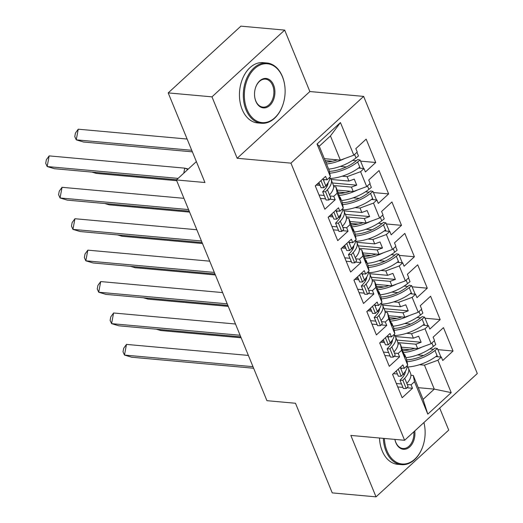 <?xml version="1.0" encoding="UTF-8"?>
<svg xmlns="http://www.w3.org/2000/svg" width="523" height="523" viewBox="0 0 523 523"><rect width="100%" height="100%" fill="white"/><g stroke="black" fill="none" stroke-linecap="round" stroke-linejoin="round"><path stroke-width="0.78" d="M237.174 158.279L309.871 91.538L284.675 30.105L211.978 96.853L237.174 158.279L290.938 163.143L404.606 440.281L350.835 435.424L376.03 496.85L448.727 430.102L439.686 408.064M376.03 496.85L332.249 492.895L295.488 403.266L266.939 400.683L176.408 179.945L196.373 161.607M211.978 96.853L168.197 92.898L240.894 26.15L284.675 30.105M309.871 91.538L363.635 96.395L477.303 373.533L404.606 440.281M337.243 190.091L353.247 191.536L351.43 187.103L333.452 185.482M327.653 184.959L326.509 184.854M319.599 184.227L317.271 184.018M339.695 197.334L340.231 197.387L342.049 201.813L343.297 208.089L339.885 211.227L338.479 207.801L328.156 217.28L337.734 240.639L348.057 231.166L346.657 227.74L350.07 224.602L348.821 218.333L353.607 231.271L353.117 228.806L354.934 233.238L356.183 239.508L352.77 242.646L351.364 239.22L341.042 248.7L350.626 272.058L360.948 262.585L359.543 259.16L362.955 256.022L361.707 249.752L366.492 262.69L366.002 260.225L367.819 264.658L369.068 270.927L365.655 274.065L364.25 270.639L353.927 280.119L363.511 303.484L373.834 294.004L372.428 290.579L375.847 287.441L374.592 281.171L379.384 294.109L378.894 291.644L380.705 296.077L381.96 302.346L378.541 305.484L377.135 302.059L366.813 311.538L376.397 334.903L386.719 325.424L385.314 321.998L388.733 318.86L387.484 312.591L389.792 319.488L392.27 325.528L391.779 323.064L393.597 327.496L394.845 333.766L388.733 318.86M350.129 221.51L366.133 222.955L364.315 218.522L346.337 216.901M340.545 216.378L339.394 216.274M332.484 215.646L330.157 215.437M352.58 228.754L353.117 228.806M363.014 252.929L379.018 254.374L377.201 249.948L359.223 248.32M353.43 247.797L352.28 247.693M345.37 247.072L343.042 246.856M365.466 260.173L366.002 260.225M375.9 284.349L391.904 285.793L390.086 281.367L372.108 279.74M366.316 279.217L365.165 279.112M358.262 278.491L355.928 278.275M378.351 291.592L378.894 291.644M388.785 315.768L404.789 317.213L402.971 312.787L384.993 311.159M379.201 310.636L378.051 310.531M371.147 309.91L368.82 309.701M391.237 323.018L391.779 323.064M401.671 347.187L417.674 348.638L415.857 344.206L397.879 342.578M392.087 342.055L390.936 341.95M384.032 341.329L381.705 341.12M404.122 354.437L404.665 354.483L406.482 358.915L407.731 365.185L404.312 368.323L402.906 364.897L392.583 374.376L402.167 397.742L412.49 388.262L411.085 384.836L414.504 381.698L413.255 375.429L423.081 399.395L434.28 389.119L424.447 365.152L419.518 364.708M290.938 163.143L363.635 96.395M381.96 302.346L375.847 287.441M369.068 270.927L362.955 256.022M356.183 239.508L350.07 224.602M343.297 208.089L337.185 193.183L335.936 186.914L340.721 199.851L340.231 197.387M324.352 158.672L340.362 160.116L330.444 135.947L319.252 146.224L329.163 170.393L330.412 176.669L326.993 179.807L325.594 176.382L315.271 185.861L324.848 209.22L335.171 199.747L333.772 196.321L337.185 193.183M330.412 176.669L317.03 144.041L340.44 122.545L353.823 155.174L340.362 160.116M331.039 179.448L348.952 181.063L347.135 176.63L360.595 171.688L364.015 168.556L365.414 171.975L375.736 162.503L366.159 139.138L355.836 148.617L357.235 152.036L353.823 155.174M360.595 171.688L366.708 186.593L353.247 191.536M343.931 210.867L361.838 212.482L360.02 208.049L373.481 203.114L376.9 199.976L378.299 203.395L388.622 193.922L379.044 170.557L368.722 180.036L370.127 183.455L366.708 186.593M373.481 203.114L379.593 218.013L366.133 222.955M356.817 242.286L374.723 243.901L372.906 239.475L386.366 234.533L389.785 231.395L391.191 234.814L401.514 225.341L391.93 201.976L381.607 211.455L383.013 214.875L379.593 218.013M386.366 234.533L392.479 249.432L379.018 254.374M369.702 273.706L387.608 275.32L385.791 270.894L399.252 265.952L402.671 262.814L404.076 266.24L414.399 256.76L404.815 233.395L394.492 242.875L395.898 246.3L392.479 249.432M399.252 265.952L405.364 280.851L391.904 285.793M382.588 305.125L400.494 306.74L398.676 302.314L412.137 297.371L415.556 294.233L416.962 297.659L427.284 288.18L417.7 264.815L407.378 274.294L408.783 277.72L405.364 280.851M412.137 297.371L418.25 312.277L404.789 317.213M395.473 336.544L413.379 338.165L411.562 333.733L425.022 328.79L428.442 325.652L429.847 329.078L440.17 319.599L430.586 296.234L420.263 305.713L421.669 309.139L418.25 312.277M425.022 328.79L431.135 343.696L417.674 348.638M424.447 365.152L437.914 360.21L441.327 357.072L442.733 360.497L453.055 351.018L443.471 327.653L433.149 337.132L434.554 340.558L431.135 343.696M437.914 360.21L451.212 392.636L427.801 414.131L414.504 381.698M407.731 365.185L401.618 350.279L400.37 344.01L402.677 350.907L405.155 356.948L404.665 354.483M394.845 333.766L391.426 336.904L390.021 333.478L379.698 342.957L389.282 366.322L399.605 356.843L398.199 353.417L401.618 350.279M347.135 176.63L342.205 176.186M316.075 185.116L320.115 185.482M325.509 185.972L327.15 186.116M333.596 186.698L335.936 186.914M351.43 187.103L356.719 185.162L354.241 179.121L348.952 181.063M360.02 208.049L355.091 207.605M328.96 216.535L333.001 216.901M338.394 217.391L340.042 217.535M346.481 218.117L348.821 218.333M364.315 218.522L369.604 216.581L367.126 210.54L361.838 212.482M372.906 239.475L367.976 239.024M341.846 247.954L345.886 248.32M351.279 248.811L352.927 248.955M359.366 249.536L361.707 249.752M377.201 249.948L382.49 248.007L380.012 241.959L374.723 243.901M385.791 270.894L380.862 270.443M354.738 279.374L358.771 279.74M364.171 280.23L365.812 280.374M372.252 280.956L374.592 281.171M390.086 281.367L395.375 279.426L392.897 273.379L387.608 275.32M398.676 302.314L393.747 301.869M367.623 310.793L371.657 311.159M377.057 311.649L378.698 311.8M385.137 312.381L387.484 312.591M402.971 312.787L408.26 310.845L405.783 304.798L400.494 306.74M411.562 333.733L406.633 333.288M380.509 342.212L384.542 342.578M389.942 343.068L391.583 343.219M398.023 343.801L400.37 344.01M415.857 344.206L421.146 342.264L418.668 336.224L413.379 338.165M418.276 387.674L434.28 389.119L451.212 392.636M393.394 373.638L397.428 373.997M402.828 374.488L404.469 374.638M410.908 375.22L413.255 375.429M427.801 414.131L423.081 399.395M176.408 179.945L204.951 182.52L168.197 92.898M330.444 135.947L340.44 122.545M317.03 144.041L319.252 146.224M429.88 348.926L433.567 349.259M437.895 349.645L453.055 351.018M400.513 367.976L404.312 368.323M417.596 354.927L423.61 355.47M435.822 356.575L441.327 357.072M396.329 383.503L401.52 383.974M407.286 384.497L411.085 384.836M397.735 386.928L402.926 387.399M406.953 387.759L412.49 388.262M416.994 317.507L420.682 317.834M425.009 318.226L440.17 319.599M404.109 286.081L407.79 286.414M412.124 286.807L427.284 288.18M391.224 254.662L394.904 254.995M399.232 255.387L414.399 256.76M378.338 223.243L382.019 223.576M386.347 223.968L401.514 225.341M365.453 191.823L369.133 192.157M373.461 192.549L388.622 193.922M352.561 160.404L356.248 160.738M360.576 161.13L375.736 162.503M387.628 336.557L391.426 336.904M404.71 323.508L410.725 324.051M422.937 325.156L428.442 325.652M383.444 352.084L388.635 352.554M394.401 353.077L398.199 353.417M384.85 355.509L390.04 355.98M394.061 356.34L399.605 356.843M323.194 179.461L326.993 179.807M340.277 166.412L346.298 166.955M358.51 168.06L364.015 168.556M319.01 194.987L324.208 195.458M329.967 195.975L333.772 196.321M320.416 198.413L325.607 198.877M329.634 199.243L335.171 199.747M336.08 210.88L339.885 211.227M353.162 197.831L359.183 198.374M371.395 199.479L376.9 199.976M331.896 226.407L337.093 226.877M342.853 227.394L346.657 227.74M333.301 229.832L338.492 230.297M342.519 230.663L348.057 231.166M348.965 242.299L352.77 242.646M366.054 229.251L372.069 229.793M384.281 230.898L389.785 231.395M344.781 257.826L349.979 258.297M355.738 258.813L359.543 259.16M346.187 261.252L351.384 261.716M355.405 262.082L360.948 262.585M361.851 273.719L365.655 274.065M378.94 260.67L384.954 261.212M397.166 262.317L402.671 262.814M357.673 289.245L362.864 289.716M368.623 290.232L372.428 290.579M359.072 292.671L364.27 293.142M368.29 293.501L373.834 294.004M374.736 305.138L378.541 305.484M391.825 292.089L397.84 292.632M410.052 293.736L415.556 294.233M370.559 320.664L375.749 321.135M381.515 321.658L385.314 321.998M371.964 324.09L377.155 324.561M381.175 324.92L386.719 325.424M396.924 340.074L421.146 342.264M384.039 308.655L408.26 310.845M371.147 277.236L395.375 279.426M358.262 245.817L382.49 248.007M345.376 214.397L369.604 216.581M332.491 182.978L356.719 185.162M405.279 372.369A23.005 10.074 -22.3 0 0 404.835 372.082M407.149 366.244A26.64 11.669 -22.3 0 1 408.411 368.081A26.64 11.669 -22.3 0 1 404.724 378.253L402.854 380.267L399.997 380.26L401.867 378.24A23.005 10.074 -22.3 0 0 405.39 371.265M126.481 344.409L124.481 355.065L123.016 351.822L123.683 348.272L126.481 344.409L248.379 355.424M253.635 368.244L131.737 357.229L124.481 355.065L252.995 366.682M392.936 374.056L392.838 374.998M408.411 368.081L410.516 373.219A26.64 11.669 157.7 0 1 406.829 383.385L408.11 386.51L406.24 388.524L403.383 388.517L399.997 380.26M401.834 368.1A26.64 11.669 157.7 0 1 400.964 369.088L400.252 367.342M400.964 369.088L403.07 374.22L401.206 376.24L398.343 376.233L396.218 371.042M403.07 374.22A26.64 11.669 -22.3 0 0 407.142 365.727M402.854 380.267L406.24 388.524M398.291 369.14L401.206 376.24M414.706 348.37A23.005 10.074 157.7 0 1 402.632 350.685M407.783 366.963A26.64 11.669 -22.3 0 0 437.071 355.62L434.966 350.482L437.431 348.521L435.071 348.057L432.606 350.024A23.005 10.074 157.7 0 1 406.665 359.844M156.338 329.196L160.816 330.529L241.142 337.786M402.318 349.103L409.738 349.776M403.357 352.561A26.64 11.669 -22.3 0 0 422.068 347.024M434.273 340.819L435.777 344.494L433.312 346.455A26.64 11.669 157.7 0 1 405.959 357.647M434.966 350.482A26.64 11.669 157.7 0 1 407.044 361.733M437.071 355.62L437.529 356.725M440.543 357L440.817 356.778L437.431 348.521M384.379 438.451A29.543 20.312 95.2 0 0 387 450.852A29.543 20.312 95.2 0 0 405.332 463.908A29.543 20.312 95.2 0 0 423.029 445.779A29.543 20.312 95.2 0 0 424.741 426.814A29.543 20.312 95.2 0 0 423.898 422.564M423.924 422.538A30.269 20.809 -84.8 0 1 424.709 426.578L424.741 426.814M423.029 445.779L422.957 446.008A30.269 20.809 -84.8 0 1 401.487 464.666A30.269 20.809 -84.8 0 1 386.039 451.205A30.269 20.809 -84.8 0 1 383.346 438.359M414.772 430.939A14.768 10.153 -84.8 0 1 408.221 448.048A14.768 10.153 -84.8 0 1 395.872 442.713A14.768 10.153 -84.8 0 1 394.898 439.405A14.043 9.656 95.2 0 0 395.78 442.262A14.043 9.656 95.2 0 0 402.952 448.505A14.043 9.656 95.2 0 0 413.837 431.802M401.487 464.666L397.637 464.319A30.269 20.809 -84.8 0 1 382.189 450.859A30.269 20.809 -84.8 0 1 379.495 438.013M246.987 109.464A29.543 20.312 95.2 0 0 265.318 122.519A29.543 20.312 95.2 0 0 283.015 104.391A29.543 20.312 95.2 0 0 284.728 85.432A29.543 20.312 95.2 0 0 282.466 76.894A29.543 20.312 95.2 0 0 254.649 68.611A29.543 20.312 95.2 0 0 246.987 109.464M283.015 104.391L282.943 104.62A30.269 20.809 -84.8 0 1 261.474 123.278A30.269 20.809 -84.8 0 1 246.026 109.817A30.269 20.809 -84.8 0 1 246.863 78.025A30.269 20.809 -84.8 0 1 266.926 62.989A30.269 20.809 -84.8 0 1 282.374 76.45A30.269 20.809 -84.8 0 1 284.695 85.19L284.728 85.432M255.858 101.325A14.768 10.153 -84.8 0 1 254.721 97.056A14.768 10.153 -84.8 0 1 255.577 87.576A14.768 10.153 -84.8 0 1 264.429 78.509A14.768 10.153 -84.8 0 1 273.594 85.04A14.768 10.153 -84.8 0 1 269.763 105.469A14.768 10.153 -84.8 0 1 255.858 101.325M254.708 96.938A14.043 9.656 95.2 0 0 255.767 100.874A14.043 9.656 95.2 0 0 262.938 107.123A14.043 9.656 95.2 0 0 272.248 100.141A14.043 9.656 95.2 0 0 272.633 85.393A14.043 9.656 95.2 0 0 265.462 79.143A14.043 9.656 95.2 0 0 255.544 87.687M261.474 123.278L257.623 122.931A30.269 20.809 -84.8 0 1 242.175 109.47A30.269 20.809 -84.8 0 1 243.005 77.679A30.269 20.809 -84.8 0 1 263.069 62.642L266.926 62.989M392.394 340.95A23.005 10.074 -22.3 0 0 391.949 340.663M394.264 334.825A26.64 11.669 -22.3 0 1 395.525 336.662A26.64 11.669 -22.3 0 1 391.838 346.834L389.968 348.848L387.112 348.841L388.981 346.821A23.005 10.074 -22.3 0 0 392.505 339.839M113.596 312.989L111.595 323.645L110.131 320.403L110.798 316.853L113.596 312.989L235.487 324.005M240.75 336.825L118.852 325.809L111.595 323.645L240.109 335.256M380.051 342.63L379.953 343.572M395.525 336.662L397.63 341.8A26.64 11.669 157.7 0 1 393.943 351.966L395.225 355.091L393.355 357.104L390.498 357.098L387.112 348.841M388.949 336.681A26.64 11.669 157.7 0 1 388.079 337.668L387.36 335.923M388.079 337.668L390.184 342.8L388.321 344.82L385.458 344.814L383.333 339.623M390.184 342.8A26.64 11.669 -22.3 0 0 394.25 334.308M389.968 348.848L393.355 357.104M385.405 337.721L388.321 344.82M379.508 309.524A23.005 10.074 -22.3 0 0 379.057 309.243M381.378 303.405A26.64 11.669 -22.3 0 1 382.64 305.242A26.64 11.669 -22.3 0 1 378.953 315.415L377.083 317.428L374.226 317.422L376.096 315.402A23.005 10.074 -22.3 0 0 379.62 308.42M100.71 281.57L98.71 292.226L97.245 288.984L97.912 285.427L100.71 281.57L222.602 292.586M227.858 305.406L105.966 294.384L98.71 292.226L227.217 303.837M367.166 311.211L367.068 312.153M382.64 305.242L384.745 310.381A26.64 11.669 157.7 0 1 381.058 320.547L382.339 323.672L380.469 325.685L377.613 325.679L374.226 317.422M376.063 305.262A26.64 11.669 157.7 0 1 375.194 306.249L374.475 304.504M375.194 306.249L377.299 311.381L375.429 313.401L372.572 313.395L370.447 308.204M377.299 311.381A26.64 11.669 -22.3 0 0 381.365 302.889M377.083 317.428L380.469 325.685M372.52 306.301L375.429 313.401M366.623 278.105A23.005 10.074 -22.3 0 0 366.172 277.824M368.493 271.986A26.64 11.669 -22.3 0 1 369.754 273.823A26.64 11.669 -22.3 0 1 366.067 283.989L364.198 286.009L361.341 286.003L363.21 283.982A23.005 10.074 -22.3 0 0 366.734 277M87.825 250.151L85.824 260.807L84.36 257.564L85.027 254.008L87.825 250.151L209.716 261.167M214.973 273.98L93.081 262.964L85.824 260.807L214.332 272.418M354.28 279.792L354.182 280.733M369.754 273.823L371.86 278.962A26.64 11.669 157.7 0 1 368.172 289.127L369.454 292.252L367.584 294.266L364.727 294.259L361.341 286.003M363.178 273.843A26.64 11.669 157.7 0 1 362.308 274.83L361.589 273.078M362.308 274.83L364.413 279.962L362.544 281.982L359.687 281.969L357.562 276.785M364.413 279.962A26.64 11.669 -22.3 0 0 368.48 271.47M364.198 286.009L367.584 294.266M359.634 274.876L362.544 281.982M353.738 246.686A23.005 10.074 -22.3 0 0 353.286 246.405M355.607 240.567A26.64 11.669 -22.3 0 1 356.863 242.404A26.64 11.669 -22.3 0 1 353.182 252.57L351.312 254.59L348.455 254.583L350.318 252.563A23.005 10.074 -22.3 0 0 353.842 245.581M74.933 218.732L72.939 229.388L71.474 226.145L72.135 222.589L74.933 218.732L196.831 229.747M202.087 242.561L80.196 231.545L72.939 229.388L201.447 240.998M341.395 248.373L341.297 249.314M356.863 242.404L358.974 247.542A26.64 11.669 157.7 0 1 355.287 257.708L356.568 260.827L354.699 262.847L351.842 262.84L348.455 254.583M350.292 242.417A26.64 11.669 157.7 0 1 349.423 243.411L348.704 241.659M349.423 243.411L351.528 248.543L349.658 250.563L346.801 250.55L344.67 245.365M351.528 248.543A26.64 11.669 -22.3 0 0 355.594 240.05M351.312 254.59L354.699 262.847M346.749 243.457L349.658 250.563M340.846 215.267A23.005 10.074 -22.3 0 0 340.401 214.986M342.722 209.148A26.64 11.669 -22.3 0 1 343.977 210.985A26.64 11.669 -22.3 0 1 340.296 221.151L338.427 223.171L335.57 223.158L337.433 221.144A23.005 10.074 -22.3 0 0 340.957 214.162M62.047 187.312L60.053 197.969L58.583 194.726L59.249 191.17L62.047 187.312L183.946 198.328M189.202 211.142L67.304 200.126L60.053 197.969L188.561 209.579M328.509 216.953L328.405 217.895M343.977 210.985L346.089 216.123A26.64 11.669 157.7 0 1 342.402 226.289L343.683 229.407L341.813 231.428L338.956 231.421L335.57 223.158M337.4 210.998A26.64 11.669 157.7 0 1 336.537 211.992L335.818 210.239M336.537 211.992L338.643 217.123L336.773 219.144L333.916 219.13L331.785 213.946M338.643 217.123A26.64 11.669 -22.3 0 0 342.709 208.631M338.427 223.171L341.813 231.428M333.864 212.037L336.773 219.144M401.821 316.945A23.005 10.074 157.7 0 1 389.746 319.265M394.891 335.544A26.64 11.669 -22.3 0 0 424.186 324.201L422.081 319.063L424.545 317.101L422.185 316.637L419.721 318.599A23.005 10.074 157.7 0 1 393.78 328.424M143.452 297.777L147.931 299.11L228.257 306.367M389.432 317.683L396.852 318.35M390.472 321.142A26.64 11.669 -22.3 0 0 409.182 315.604M421.388 309.394L422.891 313.074L420.427 315.036A26.64 11.669 157.7 0 1 393.074 326.228M422.081 319.063A26.64 11.669 157.7 0 1 394.152 330.314M424.186 324.201L424.643 325.306M427.657 325.581L427.932 325.358L424.545 317.101M388.935 285.525A23.005 10.074 157.7 0 1 376.861 287.846M382.006 304.125A26.64 11.669 -22.3 0 0 411.3 292.782L409.195 287.643L411.66 285.682L409.3 285.218L406.829 287.179A23.005 10.074 157.7 0 1 380.894 297.005M130.567 266.357L135.045 267.691L215.371 274.948M376.547 286.264L383.967 286.931M377.586 289.722A26.64 11.669 -22.3 0 0 396.297 284.185M408.502 277.975L410.006 281.655L407.541 283.616A26.64 11.669 157.7 0 1 380.188 294.809M409.195 287.643A26.64 11.669 157.7 0 1 381.267 298.894M411.3 292.782L411.751 293.887M414.772 294.161L415.046 293.939L411.66 285.682M376.05 254.106A23.005 10.074 157.7 0 1 363.975 256.427M369.12 272.705A26.64 11.669 -22.3 0 0 398.415 261.363L396.31 256.224L398.774 254.263L396.408 253.799L393.943 255.76A23.005 10.074 157.7 0 1 368.009 265.586M117.682 234.938L122.16 236.272L202.486 243.528M363.655 254.845L371.082 255.512M364.694 258.303A26.64 11.669 -22.3 0 0 383.411 252.766M395.61 246.555L397.12 250.236L394.656 252.197A26.64 11.669 157.7 0 1 367.303 263.389M396.31 256.224A26.64 11.669 157.7 0 1 368.382 267.475M398.415 261.363L398.866 262.468M401.88 262.742L402.161 262.52L398.774 254.263M363.165 222.687A23.005 10.074 157.7 0 1 351.09 225.008M356.235 241.286A26.64 11.669 -22.3 0 0 385.529 229.943L383.424 224.805L385.889 222.844L383.522 222.38L381.058 224.341A23.005 10.074 157.7 0 1 355.124 234.167M104.796 203.512L109.274 204.846L189.601 212.109M350.77 223.426L358.19 224.092M351.809 226.884A26.64 11.669 -22.3 0 0 370.526 221.347M382.725 215.136L384.235 218.817L381.77 220.778A26.64 11.669 157.7 0 1 354.417 231.97M383.424 224.805A26.64 11.669 157.7 0 1 355.496 236.056M385.529 229.943L385.981 231.048M388.994 231.323L389.275 231.101L385.889 222.844M350.279 191.268A23.005 10.074 157.7 0 1 338.204 193.588M343.35 209.867A26.64 11.669 -22.3 0 0 372.644 198.524L370.532 193.386L373.004 191.425L370.637 190.96L368.172 192.922A23.005 10.074 157.7 0 1 342.238 202.747M91.911 172.093L96.382 173.427L176.715 180.69M337.884 192.006L345.304 192.673M338.924 195.465A26.64 11.669 -22.3 0 0 357.64 189.921M369.839 183.717L371.35 187.397L368.885 189.359A26.64 11.669 157.7 0 1 341.532 200.551M370.532 193.386A26.64 11.669 157.7 0 1 342.611 204.637M372.644 198.524L373.095 199.629M376.109 199.904L376.39 199.681L373.004 191.425M327.96 183.848A23.005 10.074 -22.3 0 0 327.516 183.566M329.836 177.728A26.64 11.669 -22.3 0 1 331.092 179.566A26.64 11.669 -22.3 0 1 327.405 189.731L325.541 191.751L322.678 191.738L324.548 189.725A23.005 10.074 -22.3 0 0 328.071 182.743M187.934 169.36L184.724 168.138L183.782 173.172M188.28 169.04L184.724 168.138L49.162 155.893L47.168 166.549L178.108 178.382M49.162 155.893L46.364 159.75L45.697 163.307L47.168 166.549L54.418 168.707L176.617 179.749M315.624 185.534L315.519 186.476M331.092 179.566L333.197 184.697A26.64 11.669 157.7 0 1 329.516 194.87L330.791 197.988L328.928 200.008L326.071 200.002L322.678 191.738M324.515 179.579A26.64 11.669 157.7 0 1 323.645 180.566L322.933 178.82M323.645 180.566L325.757 185.704L323.887 187.718L321.03 187.711L318.899 182.52M325.757 185.704A26.64 11.669 -22.3 0 0 329.823 177.212M325.541 191.751L328.928 200.008M320.972 180.618L323.887 187.718M337.394 159.848A23.005 10.074 157.7 0 1 325.783 162.156M330.464 178.448A26.64 11.669 -22.3 0 0 359.759 167.105L357.647 161.967L360.112 160.005L357.752 159.541L355.287 161.502A23.005 10.074 157.7 0 1 329.346 171.328M187.116 139.033L78.241 129.194L76.247 139.85L83.497 142.008L192.372 151.847M78.241 129.194L75.443 133.051L74.776 136.608L76.247 139.85L191.732 150.284M325.143 160.594L332.419 161.254M326.535 163.993A26.64 11.669 -22.3 0 0 344.749 158.502M356.954 152.298L358.464 155.978L356 157.939A26.64 11.669 157.7 0 1 328.647 169.132M357.647 161.967A26.64 11.669 157.7 0 1 329.725 173.218M359.759 167.105L360.21 168.21M363.224 168.484L363.505 168.262L360.112 160.005M404.724 378.253L406.829 383.385M433.312 346.455L431.893 342.996M391.838 346.834L393.943 351.966M378.953 315.415L381.058 320.547M366.067 283.989L368.172 289.127M353.182 252.57L355.287 257.708M340.296 221.151L342.402 226.289M420.427 315.036L419.008 311.577M407.541 283.616L406.123 280.158M394.656 252.197L393.237 248.739M381.77 220.778L380.352 217.32M368.885 189.359L367.466 185.9M327.405 189.731L329.516 194.87M356 157.939L354.581 154.481"/></g></svg>
